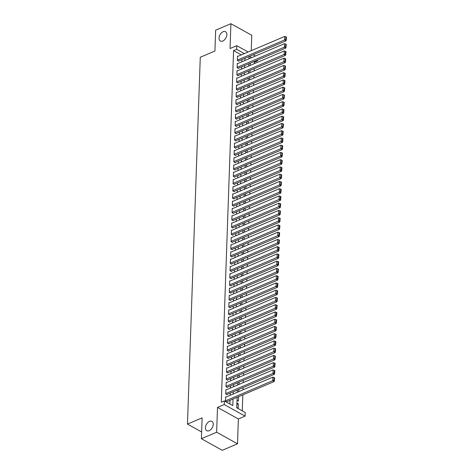 <?xml version="1.0" encoding="UTF-8"?>
<svg xmlns="http://www.w3.org/2000/svg" width="474" height="474" viewBox="0 0 474 474"><rect width="100%" height="100%" fill="white"/><g stroke="black" fill="none" stroke-linecap="round" stroke-linejoin="round"><path stroke-width="0.71" d="M209.508 421.398A5.321 3.354 119.1 0 1 211.925 421.392A5.321 3.354 119.1 0 1 212.968 426.025A5.321 3.354 119.1 0 1 209.182 430.682A5.321 3.354 119.1 0 1 206.759 430.688A5.321 3.354 119.1 0 1 205.716 426.055A5.321 3.354 119.1 0 1 209.508 421.398M223.112 31.728A5.321 3.354 119.1 0 1 225.535 31.717A5.321 3.354 119.1 0 1 226.578 36.35A5.321 3.354 119.1 0 1 222.792 41.007A5.321 3.354 119.1 0 1 220.369 41.019A5.321 3.354 119.1 0 1 219.326 36.385A5.321 3.354 119.1 0 1 223.112 31.728M237.124 397.301L236.757 407.806L245.212 412.504L245.088 416.131L224.22 404.535L224.35 400.915L232.805 405.614L233.036 399.037M238.375 418.98L217.507 407.391L216.642 432.223L201.385 438.711L222.253 450.3L237.51 443.812L238.375 418.98L245.088 416.131M251.238 50.671L251.777 35.289L230.909 23.7L230.044 48.532L236.751 45.676L248.127 51.992M257.518 60.091L257.495 60.891L256.689 60.447M254.39 63.611L254.443 62.189L257.495 60.891M242.267 410.869L242.824 394.878M243.002 389.853L243.079 387.631M243.251 382.601L243.328 380.379M243.506 375.349L243.583 373.127M243.76 368.102L243.837 365.881M244.015 360.85L244.092 358.628M244.264 353.604L244.341 351.382M244.519 346.352L244.596 344.13M244.774 339.1L244.851 336.884M245.022 331.853L245.105 329.631M245.277 324.601L245.354 322.379M245.532 317.355L245.609 315.133M245.787 310.103L245.864 307.881M246.036 302.856L246.113 300.635M246.29 295.604L246.367 293.382M246.545 288.352L246.622 286.13M246.8 281.106L246.877 278.884M247.049 273.853L247.126 271.632M247.304 266.607L247.381 264.385M247.558 259.355L247.635 257.133M247.807 252.103L247.89 249.887M248.062 244.857L248.139 242.635M248.317 237.604L248.394 235.382M248.572 230.358L248.649 228.136M248.82 223.106L248.897 220.884M249.075 215.86L249.152 213.638M249.33 208.607L249.407 206.386M249.585 201.355L249.662 199.133M249.834 194.109L249.911 191.887M250.088 186.857L250.165 184.635M250.343 179.61L250.42 177.389M250.592 172.358L250.675 170.136M250.847 165.106L250.924 162.89M251.102 157.86L251.179 155.638M251.356 150.608L251.433 148.386M251.605 143.361L251.682 141.139M251.86 136.109L251.937 133.887M252.115 128.863L252.192 126.641M252.369 121.611L252.446 119.389M252.618 114.358L252.695 112.142M252.873 107.112L252.95 104.89M253.128 99.86L253.205 97.638M253.377 92.614L253.46 90.392M253.631 85.361L253.709 83.14M253.886 78.115L253.963 75.893M254.141 70.863L254.218 68.641M216.642 432.223L237.51 443.812M201.385 438.711L202.114 417.867L187.467 424.094L200.277 57.253L214.923 51.032L215.652 30.188L230.909 23.7M226.015 397.07L225.654 396.868L225.5 401.217L226.91 401.999L226.922 401.638M226.27 389.824L225.902 389.622L225.754 393.971L227.165 394.753L227.176 394.392M226.525 382.571L226.157 382.37L226.009 386.719L227.413 387.501L227.431 387.139M226.773 375.325L226.412 375.118L226.258 379.473L227.668 380.255L227.68 379.893M227.028 368.073L226.667 367.871L226.513 372.22L227.923 373.002L227.935 372.641M227.283 360.821L226.916 360.619L226.768 364.968L228.178 365.756L228.19 365.389M227.538 353.574L227.17 353.373L227.016 357.722L228.427 358.504L228.444 358.143M227.787 346.322L227.425 346.121L227.271 350.47L228.681 351.252L228.693 350.89M228.041 339.076L227.68 338.869L227.526 343.223L228.936 344.006L228.948 343.644M228.296 331.824L227.929 331.622L227.781 335.971L229.191 336.753L229.203 336.392M228.545 324.572L228.184 324.37L228.03 328.719L229.44 329.507L229.452 329.14M228.8 317.325L228.438 317.124L228.284 321.473L229.694 322.255L229.706 321.893M229.055 310.073L228.687 309.872L228.539 314.221L229.949 315.003L229.961 314.641M229.309 302.827L228.942 302.625L228.794 306.974L230.198 307.756L230.216 307.395M229.558 295.575L229.197 295.373L229.043 299.722L230.453 300.504L230.465 300.143M229.813 288.328L229.452 288.121L229.298 292.476L230.708 293.258L230.72 292.896M230.068 281.076L229.7 280.875L229.552 285.224L230.962 286.006L230.974 285.644M230.323 273.824L229.955 273.622L229.801 277.971L231.211 278.759L231.229 278.392M230.571 266.578L230.21 266.376L230.056 270.725L231.466 271.507L231.478 271.146M230.826 259.325L230.465 259.124L230.311 263.473L231.721 264.255L231.733 263.894M231.081 252.079L230.714 251.872L230.565 256.227L231.976 257.009L231.987 256.647M231.33 244.827L230.968 244.625L230.814 248.974L232.224 249.757L232.236 249.395M231.585 237.575L231.223 237.373L231.069 241.722L232.479 242.51L232.491 242.143M231.839 230.328L231.472 230.127L231.324 234.476L232.734 235.258L232.746 234.897M232.094 223.076L231.727 222.875L231.579 227.224L232.989 228.012L233.001 227.644M232.343 215.83L231.982 215.629L231.827 219.977L233.238 220.76L233.249 220.398M232.598 208.578L232.236 208.376L232.082 212.725L233.492 213.507L233.504 213.146M232.853 201.332L232.485 201.124L232.337 205.479L233.747 206.261L233.759 205.9M233.107 194.079L232.74 193.878L232.586 198.227L233.996 199.009L234.014 198.647M233.356 186.827L232.995 186.626L232.841 190.975L234.251 191.763L234.263 191.395M233.611 179.581L233.249 179.379L233.095 183.728L234.506 184.51L234.517 184.149M233.866 172.329L233.498 172.127L233.35 176.476L234.76 177.258L234.772 176.897M234.115 165.082L233.753 164.881L233.599 169.23L235.009 170.012L235.021 169.651M234.369 157.83L234.008 157.629L233.854 161.978L235.264 162.76L235.276 162.398M234.624 150.578L234.257 150.377L234.109 154.725L235.519 155.513L235.531 155.152M234.879 143.332L234.512 143.13L234.363 147.479L235.774 148.261L235.785 147.9M235.128 136.079L234.766 135.878L234.612 140.227L236.022 141.015L236.034 140.648M235.382 128.833L235.021 128.632L234.867 132.981L236.277 133.763L236.289 133.401M235.637 121.581L235.27 121.38L235.122 125.728L236.532 126.511L236.544 126.149M235.892 114.335L235.525 114.127L235.371 118.482L236.781 119.264L236.799 118.903M236.141 107.083L235.779 106.881L235.625 111.23L237.036 112.012L237.047 111.651M236.396 99.83L236.034 99.629L235.88 103.978L237.29 104.766L237.302 104.398M236.65 92.584L236.283 92.383L236.135 96.732L237.545 97.514L237.557 97.152M236.899 85.332L236.538 85.13L236.384 89.479L237.794 90.261L237.806 89.9M237.154 78.086L236.793 77.884L236.639 82.233L238.049 83.015L238.061 82.654M237.409 70.833L237.041 70.632L236.893 74.981L238.304 75.763L238.315 75.402M237.664 63.587L237.296 63.38L237.148 67.735L238.558 68.517L238.57 68.155M250.159 65.412L250.236 63.19M249.911 72.664L249.988 70.442M249.656 79.91L249.733 77.689M249.401 87.163L249.478 84.941M249.146 94.409L249.229 92.187M248.897 101.661L248.974 99.439M248.643 108.907L248.72 106.691M248.388 116.16L248.465 113.938M248.139 123.412L248.216 121.19M247.884 130.658L247.961 128.436M247.629 137.91L247.706 135.688M247.375 145.157L247.452 142.935M247.126 152.409L247.203 150.187M246.871 159.661L246.948 157.439M246.616 166.907L246.693 164.685M246.362 174.159L246.444 171.938M246.113 181.406L246.19 179.184M245.858 188.658L245.935 186.436M245.603 195.904L245.68 193.682M245.354 203.156L245.431 200.935M245.099 210.409L245.177 208.187M244.845 217.655L244.922 215.433M244.59 224.907L244.667 222.685M244.341 232.153L244.418 229.931M244.086 239.406L244.163 237.184M243.832 246.652L243.909 244.436M243.577 253.904L243.66 251.682M243.328 261.156L243.405 258.934M243.073 268.403L243.15 266.181M242.818 275.655L242.895 273.433M242.57 282.901L242.647 280.679M242.315 290.153L242.392 287.931M242.06 297.405L242.137 295.183M241.805 304.652L241.882 302.43M241.556 311.904L241.633 309.682M241.302 319.15L241.379 316.928M241.047 326.402L241.124 324.18M240.792 333.649L240.869 331.433M240.543 340.901L240.62 338.679M240.288 348.153L240.365 345.931M240.034 355.399L240.111 353.177M239.779 362.651L239.862 360.43M239.53 369.898L239.607 367.676M239.275 377.15L239.352 374.928M239.02 384.402L239.097 382.18M238.772 391.648L238.849 389.427M237.136 397.295L237.03 400.234L238.44 401.016L238.594 396.679M254.443 62.189L253.637 61.744M248.779 63.812L248.702 66.034L248.767 63.818M248.524 71.059L248.447 73.28L248.512 71.064M248.275 78.311L248.198 80.533M248.021 85.557L247.943 87.779L248.009 85.563M247.677 95.037L247.754 92.815L247.689 95.031M247.517 100.061L247.434 102.283L247.499 100.067M247.173 109.535L247.25 107.314L247.185 109.53M247.007 114.56L246.93 116.782L246.995 114.566M246.664 124.034L246.741 121.812L246.676 124.028M246.504 129.058L246.427 131.28M246.16 138.532L246.237 136.311L246.172 138.527M245.994 143.557L245.917 145.779L245.982 143.563M245.739 150.809L245.662 153.031L245.728 150.815M245.491 158.055L245.413 160.277L245.479 158.061M245.236 165.308L245.159 167.529L245.224 165.313M244.892 174.782L244.969 172.56L244.904 174.776M244.732 179.806L244.649 182.028M244.388 189.28L244.466 187.064L244.4 189.28M244.223 194.304L244.146 196.526L244.211 194.31M243.879 203.784L243.956 201.563L243.891 203.779M243.719 208.803L243.642 211.025L243.707 208.809M243.375 218.283L243.452 216.061L243.387 218.277M243.209 223.307L243.132 225.523L243.198 223.307M242.955 230.554L242.878 232.775M242.706 237.806L242.629 240.028L242.694 237.812M242.451 245.052L242.374 247.274L242.439 245.058M242.107 254.532L242.184 252.31L242.119 254.526M241.947 259.551L241.864 261.772L241.93 259.556M241.604 269.031L241.681 266.809L241.616 269.025M241.438 274.055L241.361 276.271L241.426 274.055M241.183 281.301L241.106 283.523M240.934 288.553L240.857 290.775L240.922 288.559M240.591 298.028L240.668 295.806L240.602 298.022M240.425 303.052L240.348 305.274L240.413 303.058M240.17 310.298L240.093 312.52L240.158 310.304M239.921 317.55L239.844 319.772L239.909 317.556M239.666 324.803L239.589 327.024L239.654 324.809M239.411 332.049L239.334 334.271M239.163 339.301L239.08 341.523L239.145 339.307M238.819 348.775L238.896 346.553L238.831 348.769M238.653 353.8L238.576 356.021L238.641 353.805M238.309 363.274L238.386 361.052L238.321 363.268M238.149 368.298L238.072 370.52L238.138 368.304M237.806 377.778L237.883 375.556L237.818 377.772M237.64 382.796L237.563 385.018M237.385 390.049L237.308 392.271L237.373 390.055M236.929 403.137L236.781 407.486L238.191 408.268L238.339 403.919L236.929 403.137M241.307 54.895L233.575 50.6L221.299 402.213L224.35 400.915M229.86 403.972L229.985 400.334M230.163 395.31L230.24 393.088M230.417 388.058L230.494 385.836M230.666 380.812L230.743 378.59M230.921 373.559L230.998 371.338M231.176 366.307L231.253 364.091M231.431 359.061L231.508 356.839M231.679 351.809L231.756 349.587M231.934 344.562L232.011 342.341M232.189 337.31L232.266 335.088M232.438 330.064L232.521 327.842M232.693 322.812L232.77 320.59M232.947 315.56L233.024 313.338M233.202 308.313L233.279 306.091M233.451 301.061L233.528 298.839M233.706 293.815L233.783 291.593M233.96 286.563L234.038 284.341M234.215 279.31L234.292 277.094M234.464 272.064L234.541 269.842M234.719 264.812L234.796 262.59M234.974 257.566L235.051 255.344M235.222 250.313L235.305 248.092M235.477 243.067L235.554 240.845M235.732 235.815L235.809 233.593M235.987 228.563L236.064 226.341M236.236 221.317L236.313 219.095M236.49 214.064L236.567 211.842M236.745 206.818L236.822 204.596M237 199.566L237.077 197.344M237.249 192.314L237.326 190.098M237.504 185.067L237.581 182.846M237.758 177.815L237.835 175.593M238.007 170.569L238.09 168.347M238.262 163.317L238.339 161.095M238.517 156.07L238.594 153.849M238.772 148.818L238.849 146.596M239.02 141.566L239.097 139.35M239.275 134.32L239.352 132.098M239.53 127.068L239.607 124.846M239.785 119.821L239.862 117.599M240.034 112.569L240.111 110.347M240.288 105.323L240.365 103.101M240.543 98.071L240.62 95.849M240.792 90.818L240.875 88.597M241.047 83.572L241.124 81.35M241.302 76.32L241.379 74.098M241.556 69.074L241.633 66.852M241.805 61.821L241.882 59.6M237.912 56.335L237.551 56.133L237.397 60.482L238.807 61.265L238.819 60.903M187.467 424.094L201.622 431.956M217.507 407.391L224.22 404.535M233.575 50.6L236.627 49.302L236.751 45.676M249.022 56.566L248.945 58.788M248.263 78.317L248.186 80.539M246.492 129.064L246.409 131.286M244.714 179.812L244.637 182.034M242.943 230.56L242.866 232.781M241.171 281.307L241.094 283.529M239.4 332.055L239.323 334.277M237.628 382.802L237.551 385.024M251.641 57.638L249.407 56.4M253.175 54.8L255.409 56.039M244.359 53.598L236.627 49.302M233.214 394.013L233.291 391.791M233.469 386.76L233.546 384.538M233.718 379.514L233.795 377.292M233.972 372.262L234.049 370.04M234.227 365.01L234.304 362.794M234.476 357.763L234.559 355.541M234.731 350.511L234.808 348.289M234.986 343.265L235.063 341.043M235.24 336.013L235.317 333.791M235.489 328.766L235.566 326.545M235.744 321.514L235.821 319.292M235.999 314.262L236.076 312.046M236.253 307.016L236.33 304.794M236.502 299.764L236.579 297.542M236.757 292.517L236.834 290.295M237.012 285.265L237.089 283.043M237.261 278.019L237.344 275.797M237.515 270.767L237.593 268.545M237.77 263.514L237.847 261.293M238.025 256.268L238.102 254.046M238.274 249.016L238.351 246.794M238.529 241.77L238.606 239.548M238.783 234.517L238.86 232.296M239.038 227.265L239.115 225.049M239.287 220.019L239.364 217.797M239.542 212.767L239.619 210.545M239.797 205.52L239.874 203.299M240.045 198.268L240.128 196.046M240.3 191.022L240.377 188.8M240.555 183.77L240.632 181.548M240.81 176.518L240.887 174.296M241.059 169.271L241.136 167.049M241.313 162.019L241.39 159.797M241.568 154.773L241.645 152.551M241.823 147.521L241.9 145.299M242.072 140.268L242.149 138.053M242.327 133.022L242.404 130.8M242.581 125.77L242.658 123.548M242.836 118.524L242.913 116.302M243.085 111.272L243.162 109.05M243.34 104.025L243.417 101.803M243.595 96.773L243.672 94.551M243.843 89.521L243.926 87.299M244.098 82.275L244.175 80.053M244.353 75.022L244.43 72.8M244.608 67.776L244.685 65.554M244.857 60.524L244.934 58.302M236.882 404.541L238.339 403.919M237.539 56.495L284.767 36.415L284.643 40.035L286.053 40.823L286.533 37.168L285.964 36.854L285.881 39.389L286.444 39.703M238.446 61.063L286.053 40.823M237.409 60.121L285.881 39.389M285.964 36.854L284.767 36.415M237.284 63.747L284.519 43.661L284.388 47.287L285.798 48.07L286.278 44.42L285.715 44.106L285.626 46.642L286.189 46.956M238.191 68.315L285.798 48.07M237.16 67.367L285.626 46.642M285.715 44.106L284.519 43.661M237.03 70.993L284.264 50.914L284.139 54.54L285.549 55.322L286.023 51.666L285.461 51.352L285.372 53.894L285.935 54.202M237.936 75.562L285.549 55.322M236.905 74.619L285.372 53.894M285.461 51.352L284.264 50.914M236.781 78.246L284.009 58.16L283.885 61.786L285.295 62.568L285.769 58.918L285.206 58.604L285.117 61.14L285.686 61.454M237.687 82.814L285.295 62.568M236.65 81.872L285.117 61.14M285.206 58.604L284.009 58.16M236.526 85.492L283.754 65.412L283.63 69.038L285.04 69.82L285.52 66.164L284.957 65.85L284.868 68.392L285.431 68.706M237.433 90.06L285.04 69.82M236.402 89.118L284.868 68.392M284.957 65.85L283.754 65.412M236.271 92.744L283.505 72.664L283.375 76.284L284.785 77.072L285.265 73.417L284.702 73.103L284.613 75.639L285.176 75.953M237.178 97.312L284.785 77.072M236.147 96.37L284.613 75.639M284.702 73.103L283.505 72.664M236.016 99.99L283.251 79.91L283.126 83.537L284.536 84.319L285.01 80.669L284.447 80.355L284.359 82.891L284.921 83.205M236.923 104.558L284.536 84.319M235.892 103.616L284.359 82.891M284.447 80.355L283.251 79.91M235.768 107.243L282.996 87.163L282.871 90.789L284.281 91.571L284.761 87.915L284.193 87.601L284.104 90.137L284.673 90.451M236.674 111.811L284.281 91.571M235.637 110.869L284.104 90.137M284.193 87.601L282.996 87.163M235.513 114.495L282.747 94.409L282.617 98.035L284.027 98.817L284.507 95.167L283.944 94.853L283.855 97.389L284.418 97.703M236.419 119.063L284.027 98.817M235.388 118.115L283.855 97.389M283.944 94.853L282.747 94.409M235.258 121.741L282.492 101.661L282.362 105.287L283.772 106.069L284.252 102.414L283.689 102.1L283.6 104.641L284.163 104.955M236.165 126.309L283.772 106.069M235.134 125.367L283.6 104.641M283.689 102.1L282.492 101.661M235.009 128.993L282.237 108.907L282.113 112.534L283.523 113.316L283.997 109.666L283.434 109.352L283.345 111.888L283.908 112.202M235.916 133.561L283.523 113.316M234.879 132.619L283.345 111.888M283.434 109.352L282.237 108.907M234.754 136.239L281.983 116.16L281.858 119.786L283.268 120.568L283.748 116.912L283.179 116.604L283.096 119.14L283.659 119.454M235.661 140.808L283.268 120.568M234.624 139.866L283.096 119.14M283.179 116.604L281.983 116.16M234.5 143.492L281.734 123.412L281.603 127.032L283.014 127.82L283.493 124.164L282.931 123.85L282.842 126.386L283.405 126.7M235.406 148.06L283.014 127.82M234.375 147.118L282.842 126.386M282.931 123.85L281.734 123.412M234.245 150.744L281.479 130.658L281.355 134.284L282.765 135.066L283.239 131.417L282.676 131.102L282.587 133.638L283.15 133.952M235.151 155.312L282.765 135.066M234.12 154.364L282.587 133.638M282.676 131.102L281.479 130.658M233.996 157.99L281.224 137.91L281.1 141.536L282.51 142.319L282.984 138.663L282.421 138.349L282.332 140.891L282.901 141.199M234.903 162.558L282.51 142.319M233.866 161.616L282.332 140.891M282.421 138.349L281.224 137.91M233.741 165.242L280.969 145.157L280.845 148.783L282.255 149.565L282.735 145.915L282.172 145.601L282.083 148.137L282.646 148.451M234.648 169.811L282.255 149.565M233.617 168.863L282.083 148.137M282.172 145.601L280.969 145.157M233.486 172.489L280.721 152.409L280.59 156.035L282 156.817L282.48 153.161L281.917 152.847L281.829 155.389L282.391 155.703M234.393 177.057L282 156.817M233.362 176.115L281.829 155.389M281.917 152.847L280.721 152.409M233.232 179.741L280.466 159.661L280.341 163.281L281.752 164.069L282.226 160.413L281.663 160.099L281.574 162.635L282.137 162.949M234.138 184.309L281.752 164.069M233.107 183.367L281.574 162.635M281.663 160.099L280.466 159.661M232.983 186.987L280.211 166.907L280.087 170.533L281.497 171.315L281.977 167.66L281.408 167.352L281.319 169.888L281.888 170.202M233.889 191.555L281.497 171.315M232.853 190.613L281.319 169.888M281.408 167.352L280.211 166.907M232.728 194.239L279.962 174.159L279.832 177.78L281.242 178.568L281.722 174.912L281.159 174.598L281.07 177.134L281.633 177.448M233.635 198.807L281.242 178.568M232.604 197.865L281.07 177.134M281.159 174.598L279.962 174.159M232.473 201.491L279.707 181.406L279.577 185.032L280.987 185.814L281.467 182.164L280.904 181.85L280.815 184.386L281.378 184.7M233.38 206.06L280.987 185.814M232.349 205.112L280.815 184.386M280.904 181.85L279.707 181.406M232.224 208.738L279.453 188.658L279.328 192.284L280.738 193.066L281.212 189.41L280.649 189.096L280.561 191.638L281.123 191.946M233.131 213.306L280.738 193.066M232.094 212.364L280.561 191.638M280.649 189.096L279.453 188.658M231.97 215.99L279.198 195.904L279.073 199.53L280.484 200.312L280.964 196.663L280.395 196.349L280.306 198.884L280.875 199.198M232.876 220.558L280.484 200.312M231.839 219.616L280.306 198.884M280.395 196.349L279.198 195.904M231.715 223.236L278.949 203.156L278.819 206.782L280.229 207.565L280.709 203.909L280.146 203.601L280.057 206.137L280.62 206.451M232.621 227.804L280.229 207.565M231.59 226.862L280.057 206.137M280.146 203.601L278.949 203.156M231.46 230.488L278.694 210.409L278.57 214.029L279.98 214.817L280.454 211.161L279.891 210.847L279.802 213.383L280.365 213.697M232.367 235.057L279.98 214.817M231.336 234.115L279.802 213.383M279.891 210.847L278.694 210.409M231.211 237.741L278.439 217.655L278.315 221.281L279.725 222.063L280.199 218.413L279.636 218.099L279.547 220.635L280.11 220.949M232.118 242.309L279.725 222.063M231.081 241.361L279.547 220.635M279.636 218.099L278.439 217.655M230.957 244.987L278.185 224.907L278.06 228.533L279.47 229.315L279.95 225.66L279.387 225.346L279.299 227.887L279.861 228.195M231.863 249.555L279.47 229.315M230.832 248.613L279.299 227.887M279.387 225.346L278.185 224.907M230.702 252.239L277.936 232.153L277.805 235.779L279.216 236.562L279.696 232.912L279.133 232.598L279.044 235.134L279.607 235.448M231.608 256.807L279.216 236.562M230.577 255.859L279.044 235.134M279.133 232.598L277.936 232.153M230.447 259.485L277.681 239.406L277.557 243.032L278.967 243.814L279.441 240.158L278.878 239.844L278.789 242.386L279.352 242.7M231.353 264.054L278.967 243.814M230.323 263.111L278.789 242.386M278.878 239.844L277.681 239.406M230.198 266.738L277.426 246.658L277.302 250.278L278.712 251.066L279.192 247.41L278.623 247.096L278.534 249.632L279.103 249.946M231.105 271.306L278.712 251.066M230.068 270.364L278.534 249.632M278.623 247.096L277.426 246.658M229.943 273.984L277.177 253.904L277.047 257.53L278.457 258.312L278.937 254.657L278.374 254.348L278.285 256.884L278.848 257.198M230.85 278.552L278.457 258.312M229.819 277.61L278.285 256.884M278.374 254.348L277.177 253.904M229.689 281.236L276.923 261.156L276.792 264.776L278.202 265.564L278.682 261.909L278.12 261.595L278.031 264.131L278.594 264.445M230.595 285.804L278.202 265.564M229.564 284.862L278.031 264.131M278.12 261.595L276.923 261.156M229.434 288.488L276.668 268.403L276.543 272.029L277.954 272.811L278.428 269.161L277.865 268.847L277.776 271.383L278.339 271.697M230.34 293.056L277.954 272.811M229.309 292.108L277.776 271.383M277.865 268.847L276.668 268.403M229.185 295.735L276.413 275.655L276.289 279.281L277.699 280.063L278.179 276.407L277.61 276.093L277.521 278.635L278.09 278.943M230.091 300.303L277.699 280.063M229.055 299.361L277.521 278.635M277.61 276.093L276.413 275.655M228.93 302.987L276.164 282.901L276.034 286.527L277.444 287.309L277.924 283.659L277.361 283.345L277.272 285.881L277.835 286.195M229.837 307.555L277.444 287.309M228.806 306.613L277.272 285.881M277.361 283.345L276.164 282.901M228.675 310.233L275.909 290.153L275.785 293.779L277.189 294.561L277.669 290.906L277.106 290.598L277.017 293.133L277.58 293.447M229.582 314.801L277.189 294.561M228.551 313.859L277.017 293.133M277.106 290.598L275.909 290.153M228.427 317.485L275.655 297.405L275.53 301.026L276.94 301.814L277.414 298.158L276.852 297.844L276.763 300.38L277.326 300.694M229.333 322.053L276.94 301.814M228.296 321.111L276.763 300.38M276.852 297.844L275.655 297.405M228.172 324.731L275.4 304.652L275.276 308.278L276.686 309.06L277.166 305.41L276.603 305.096L276.514 307.632L277.077 307.946M229.078 329.306L276.686 309.06M228.041 328.358L276.514 307.632M276.603 305.096L275.4 304.652M227.917 331.984L275.151 311.904L275.021 315.53L276.431 316.312L276.911 312.656L276.348 312.342L276.259 314.884L276.822 315.192M228.823 336.552L276.431 316.312M227.793 335.61L276.259 314.884M276.348 312.342L275.151 311.904M227.662 339.236L274.896 319.15L274.772 322.776L276.182 323.558L276.656 319.909L276.093 319.594L276.004 322.13L276.567 322.444M228.569 343.804L276.182 323.558M227.538 342.856L276.004 322.13M276.093 319.594L274.896 319.15M227.413 346.482L274.642 326.402L274.517 330.028L275.927 330.811L276.407 327.155L275.838 326.841L275.75 329.383L276.318 329.697M228.32 351.05L275.927 330.811M227.283 350.108L275.75 329.383M275.838 326.841L274.642 326.402M227.159 353.734L274.393 333.649L274.262 337.275L275.672 338.057L276.152 334.407L275.59 334.093L275.501 336.629L276.064 336.943M228.065 358.303L275.672 338.057M227.034 357.36L275.501 336.629M275.59 334.093L274.393 333.649M226.904 360.981L274.138 340.901L274.008 344.527L275.418 345.309L275.898 341.653L275.335 341.345L275.246 343.881L275.809 344.195M227.81 365.549L275.418 345.309M226.779 364.607L275.246 343.881M275.335 341.345L274.138 340.901M226.649 368.233L273.883 348.153L273.759 351.773L275.169 352.561L275.643 348.905L275.08 348.591L274.991 351.127L275.554 351.441M227.556 372.801L275.169 352.561M226.525 371.859L274.991 351.127M275.08 348.591L273.883 348.153M226.4 375.485L273.628 355.399L273.504 359.025L274.914 359.807L275.394 356.158L274.825 355.844L274.736 358.38L275.305 358.694M227.307 380.053L274.914 359.807M226.27 379.105L274.736 358.38M274.825 355.844L273.628 355.399M226.145 382.731L273.38 362.651L273.249 366.278L274.659 367.06L275.139 363.404L274.576 363.09L274.487 365.632L275.05 365.94M227.052 387.299L274.659 367.06M226.021 386.357L274.487 365.632M274.576 363.09L273.38 362.651M225.891 389.984L273.125 369.898L273 373.524L274.405 374.306L274.884 370.656L274.322 370.342L274.233 372.878L274.796 373.192M226.797 394.552L274.405 374.306M225.766 393.61L274.233 372.878M274.322 370.342L273.125 369.898M225.642 397.23L272.87 377.15L272.746 380.776L274.156 381.558L274.63 377.902L274.067 377.588L273.978 380.13L274.541 380.444M226.548 401.798L274.156 381.558M225.511 400.856L273.978 380.13M274.067 377.588L272.87 377.15"/></g></svg>
